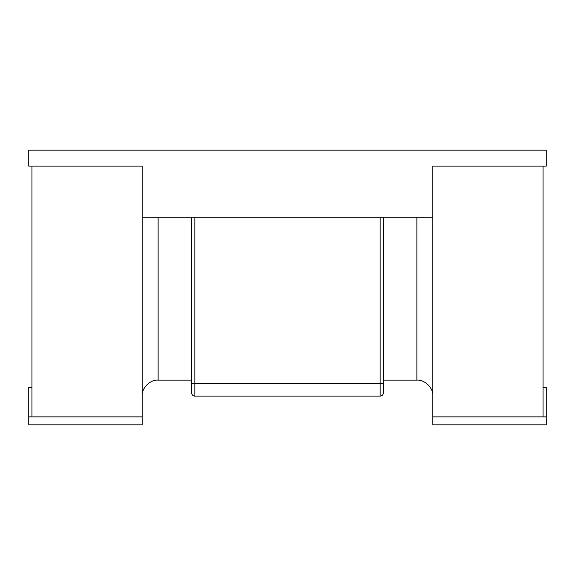<?xml version="1.0" encoding="UTF-8"?>
<svg xmlns="http://www.w3.org/2000/svg" width="575" height="575" viewBox="0 0 575 575"><rect width="100%" height="100%" fill="white"/><g stroke="black" fill="none" stroke-linecap="round" stroke-linejoin="round"><path stroke-width="0.86" d="M28.75 150.14L546.25 150.14L546.25 166.11L432.846 166.11L432.846 217.221L142.154 217.221L142.154 166.11L28.75 166.11L28.75 150.14M543.059 416.875L543.059 166.11M432.846 416.875L432.846 424.86L546.25 424.86L546.25 416.875L432.846 416.875L432.846 217.221M432.846 396.11C433.564 388.211 424.774 379.428 416.875 380.14L383.331 380.14M142.154 416.875L28.75 416.875L28.75 424.86L142.154 424.86L142.154 217.221M191.669 380.14L158.125 380.14C150.226 379.428 141.436 388.211 142.154 396.11M191.669 217.221L191.669 392.919A3.191 3.191 0 0 0 194.86 396.11L380.14 396.11A3.191 3.191 0 0 0 383.331 392.919L383.331 217.221M31.941 416.875L31.941 166.11M546.25 416.875L546.25 387.356L543.059 387.356M31.941 387.356L28.75 387.356L28.75 416.875M416.875 217.221L416.875 380.14M158.125 217.221L158.125 380.14M191.669 383.331L194.86 383.331L194.86 217.221M380.14 217.221L380.14 383.331L194.86 383.331L194.86 396.11A3.191 3.191 0 0 1 191.669 392.919M380.14 396.11L380.14 383.331L383.331 383.331"/></g></svg>

